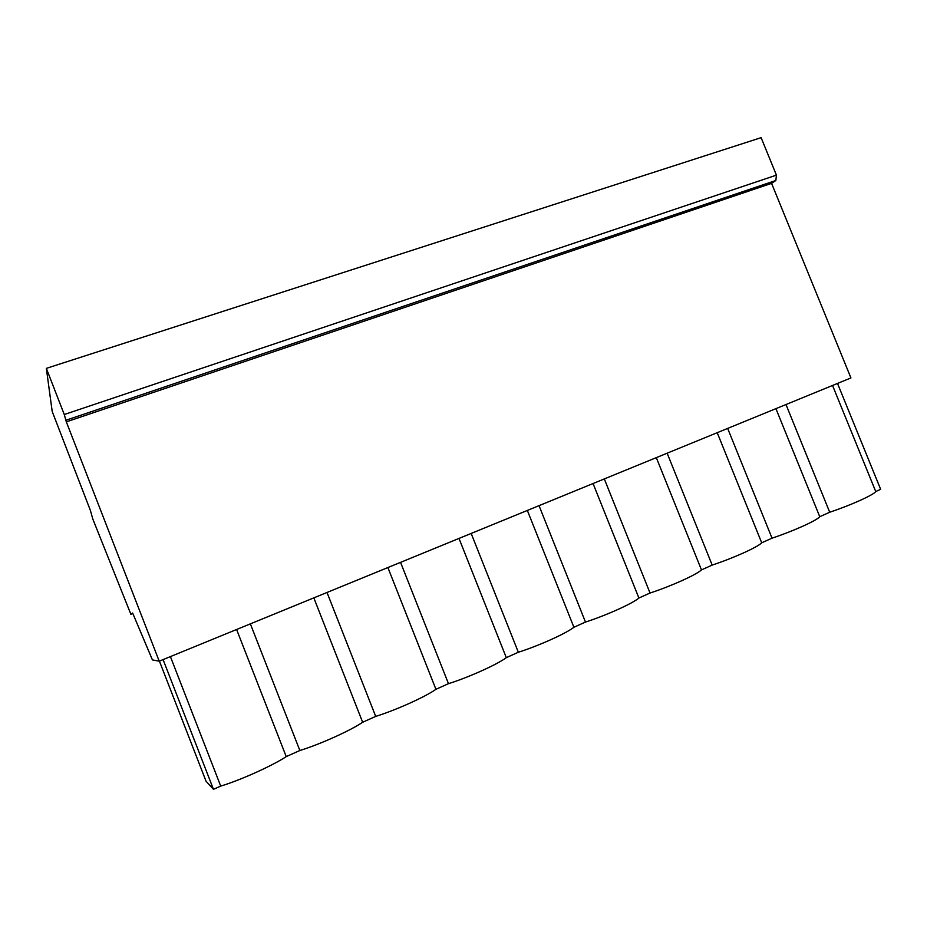 <?xml version="1.0" encoding="UTF-8"?>
<svg xmlns="http://www.w3.org/2000/svg" width="927" height="927" viewBox="0 0 927 927"><rect width="100%" height="100%" fill="white"/><g stroke="black" fill="none" stroke-linecap="round" stroke-linejoin="round"><path stroke-width="1.39" d="M46.35 368.367L761.125 137.659L776.42 175.145L775.853 180.487L771.577 183.361L850.928 377.938L159.224 661.183L152.434 659.92L132.619 613.025L130.869 614.265L92.839 519.132L90.359 510.337L52.19 411.437L46.35 368.367L64.264 414.52L66.327 421.866L159.224 661.183M236.605 629.503L286.234 756.617C272.7 765.609 239.954 780.395 220.707 786.084L170.406 656.606M286.234 756.617L299.85 750.499L250.36 623.871M837.51 383.43L880.65 489.329L875.737 491.542C873.755 494.867 850.974 505.145 829.711 512.237L819.758 516.71C816.838 520.51 793.188 531.183 772.029 538.17L761.704 542.816C757.776 547.104 733.211 558.193 712.179 565.088L701.472 569.908C696.455 574.728 670.916 586.258 650.036 593.025L638.912 598.031C632.724 603.442 606.165 615.424 585.47 622.063L573.906 627.266C566.467 633.292 538.819 645.771 518.332 652.249L506.304 657.66C497.509 664.346 468.703 677.347 448.471 683.674L435.933 689.306C425.69 696.698 395.644 710.256 375.702 716.397L362.642 722.26C350.812 730.43 319.467 744.578 299.85 750.499M159.409 661.113L206.026 781.171L213.465 789.341L163.082 659.607M220.707 786.084L213.465 789.341M362.642 722.26L313.824 597.88M375.702 716.397L327.011 592.48M435.933 689.306L387.892 567.556M448.471 683.674L400.557 562.365M506.304 657.66L459.004 538.425M518.332 652.249L471.171 533.442M573.906 627.266L527.347 510.441M585.47 622.063L539.039 505.655M638.912 598.031L593.06 483.535M650.036 593.025L604.311 478.923M701.472 569.908L656.316 457.637M712.179 565.088L667.139 453.199M761.704 542.816L717.22 432.689M772.029 538.17L727.66 428.413M819.758 516.71L775.922 408.656M829.711 512.237L785.992 404.531M875.737 491.542L832.539 385.47M771.577 183.361L66.327 421.866M132.804 613.5L130.869 614.265L132.804 613.5M776.42 175.145L64.264 414.52M775.853 180.487L66.188 420.163"/></g></svg>
